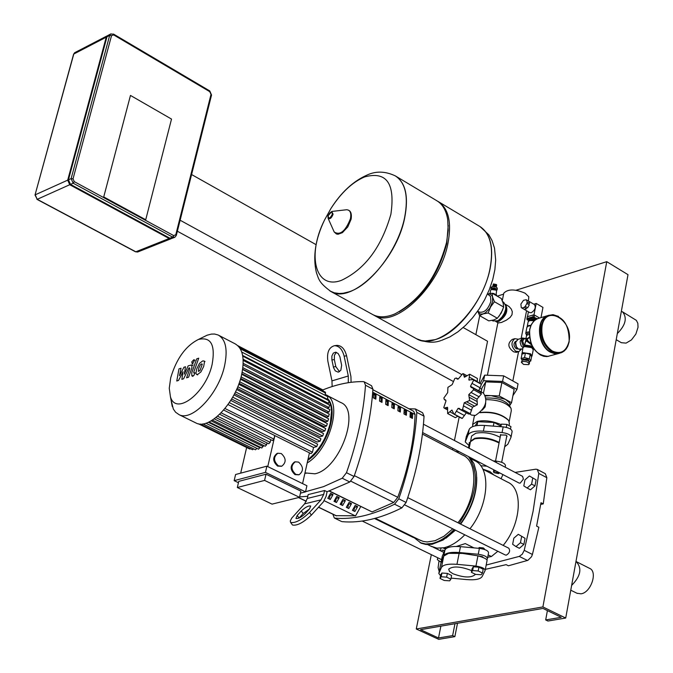 <?xml version="1.0" encoding="UTF-8"?>
<svg xmlns="http://www.w3.org/2000/svg" width="673" height="673" viewBox="0 0 673 673"><rect width="100%" height="100%" fill="white"/><g stroke="black" fill="none" stroke-linecap="round" stroke-linejoin="round"><path stroke-width="1.01" d="M478.436 548.285L483.694 548.436L484.669 549.53M484.484 548.991L483.382 547.94L479.369 547.553M478.932 567.188L473.388 566.809L472.126 568.525L471.386 572.302L475.643 574.38L481.161 574.75L482.448 573.051L483.189 569.265L478.932 567.188L478.192 570.973L472.648 570.595L473.388 566.809M472.648 570.595L471.386 572.302M482.448 573.051L478.192 570.973M440.748 574.7L441.934 573.026L447.368 573.396L451.608 575.449L450.868 579.184L449.665 580.841L444.239 580.471L440.007 578.427L440.748 574.7M440.007 578.427L441.185 576.761L441.934 573.026M441.185 576.761L446.628 577.14L447.368 573.396M446.628 577.14L450.868 579.184M485.183 570.233L487.109 560.289C486.697 558.96 483.643 557.471 477.939 555.831L459.222 552.903L448.841 553.214L443.743 556.075L440.765 563.747M448.294 553.332L464.37 553.442M474.987 574.061L474.919 574.801C470.873 578.006 463.546 577.653 452.946 573.749L449.455 571.385L448.706 569.156C452.769 565.959 460.113 566.321 470.738 570.258L471.689 570.746M451.078 578.107L466.582 579.579C475.138 580.244 480.312 579.243 482.12 576.584L485.132 570.477C484.854 568.433 481.792 566.969 475.929 566.086L456.95 564.327C448.285 563.68 443.128 564.714 441.471 567.423L438.813 573.463L440.554 575.693M493.679 472.185L493.469 471.563L496.026 470.982M498.121 472.396L494.049 472.656L498.575 473.624L498.121 472.396M499.61 472.883L498.676 473.565M510.471 429.054L510.95 426.615L506.819 424.377L506.231 427.355M506.819 424.377L501.368 424.133L500.863 426.69M501.368 424.133L499.963 426.623M471.655 415.09L475.399 415.443C485.544 408.536 488.253 401.125 483.508 393.192L478.713 390.567M473.674 389.76L472.833 387.9L471.302 387.555L470.469 386.285L473.708 380.11L473.161 379.555L468.854 379.917L469.712 374.222L464.378 377.259L463.344 373.725L462.788 373.641L458.279 378.983L457.152 379.084L456.344 378.024L454.822 378.453L452.18 384.611L447.907 387.354L447.688 392.628L443.869 397.995L444.365 399.669L445.391 399.77L445.989 400.923L443.759 407.577L444.23 408.116L447.537 407.3L447.646 413.559L451.953 410.042L453.939 414.173L454.527 414.299L458.061 408.393L459.373 408.402L460.753 409.807L462.57 409.546L464.235 402.757L469.594 400.553L468.778 394.656L473.674 389.76L481.397 393.974L477.006 399.123L468.778 394.656M469.712 374.222L477.401 378.453L477.25 381.793M473.22 379.58L481.414 384.342L480.085 387.783L478.68 390.769L470.469 386.285M512.935 395.623L516.965 389.406L502.563 381.44L483.584 380.708L481.397 384.308L473.708 380.11M477.006 399.123L477.334 404.742L472.471 407.207L464.235 402.757M477.334 404.742L469.594 400.553M472.471 407.207L470.309 413.702L468.585 414.004M470.309 413.702L462.57 409.546M457.85 416.259L455.377 417.681L447.646 413.559M466.339 412.801L462.267 418.429L461.653 418.295M462.267 418.429L454.527 414.299M469.35 380.186L468.854 379.917M472.892 387.934L480.715 392.208L481.397 393.974M466.305 412.818L458.061 408.393M501.057 424.604C492.586 421.029 484.636 419.96 477.191 421.407L472.648 424.495L472.749 426.573M509.032 425.572L509.394 423.696L508.712 420.575C501.94 414.307 492.367 411.683 480 412.692M508.174 419.885C501.419 413.828 492.123 411.338 480.278 412.431M509.209 421.424L511.303 410.673L511.026 408.259C506.466 402.715 498.213 399.838 486.268 399.619M485.713 403.093L485.115 406.913L482.289 410.118M510.571 407.518L509.192 405.281C504.573 400.065 496.918 397.65 486.226 398.046M509.688 406.08L509.983 404.364L509.436 402.698L505.406 399.341L491.13 395.623L485.78 395.951M479.74 388.195L481.725 389.28M509.831 405.348L511.547 402.706L514.164 389.297L501.89 382.516L485.721 381.885L481.977 388.01L481.195 391.922M480.118 383.366L484.703 375.13L503.665 375.854L518.05 383.837L516.965 389.406M502.563 381.44L503.665 375.854M483.584 380.708L484.703 375.13M475.146 425.883L477.771 421.719L476.997 425.58M477.771 421.719L494.016 422.451L493.292 426.118M494.016 422.451L500.266 425.816M511.547 402.706L499.24 395.96L485.553 395.396M499.24 395.96L501.89 382.516M483.466 393.167L485.721 381.885M474.541 415.611L474.196 416.789M499.072 442.985C490.97 438.863 482.844 437.492 474.709 438.863L470.469 441.681L470.343 442.338M499.181 442.413C491.08 438.291 482.962 436.92 474.818 438.291L470.587 441.118L470.452 441.774M500.182 437.307C492.089 433.176 483.971 431.805 475.836 433.193L471.605 436.028L471.47 436.693M500.51 435.608L500.325 434.943L506.012 435.078L507.047 436.39L506.643 436.802M468.93 445.433L465.228 441.959L468.021 435.078C469.737 431.973 474.86 430.661 483.391 431.132L502.066 432.554C507.821 433.37 510.807 434.926 511.017 437.231L507.871 444.197L504.7 446.796M469.325 443.482L469.14 442.826L470.368 442.186M511.076 436.945L512.119 431.553C511.909 429.239 508.931 427.683 503.177 426.867L484.518 425.454C475.996 424.991 470.873 426.32 469.157 429.441L466.296 436.651M103.735 196.937L145.73 219.734L171.514 119.071L130.469 95.431L103.735 196.937L130.469 95.431L171.514 119.071L145.73 219.734L103.735 196.937M453.299 381.465L177.369 231.226M180.128 220.231L461.594 374.499M463.209 327.532L487.538 341.245L479.193 382.861M316.074 244.661L191.595 174.543M171.556 238.511L169.142 238.52L69.723 184.73L67.704 180.145L106.241 37.192L107.764 35.56M108.412 35.198L106.999 36.796L68.461 179.8L70.488 184.385L169.924 238.208L172.17 238.301L174.484 237.384M536.112 479.866L529.415 475.979L524.957 479.883L523.804 485.898L527.119 488.026L530.501 489.793L534.968 485.889L536.112 479.866L529.415 475.979M527.119 488.026L531.594 484.123L534.968 485.889M531.594 484.123L532.738 478.091M525.049 538.299L518.303 534.32L513.819 538.181L512.649 544.297L515.964 546.569L519.388 548.293L523.888 544.432L525.049 538.299L518.303 534.32M515.964 546.569L520.465 542.707L523.888 544.432M520.465 542.707L521.634 536.574M444.416 551.195L442.784 550.018L444.55 550.884M442.784 550.018L441.404 551.229M437.736 557.766L437.349 559.667L441.109 562.241M440.403 561.896L441.295 561.105M518.075 348.967L516.183 348.723C513.449 345.939 513.28 343.474 515.669 341.312L515.669 341.312M503.665 293.748L503.783 293.167C507.922 288.902 515.038 288.919 525.133 293.218L528.793 296.759L528.465 301.067M518.572 351.71L516.376 352.341L513.625 351.811C507.762 347.445 507.316 343.314 512.288 339.419L512.733 339.285M498.348 322.947L495.639 321.4L498.609 321.517C506.348 316.276 508.611 310.539 505.415 304.322L509.108 306.56L511.303 309.109L512.304 311.742L511.993 314.771L510.134 317.404L506.458 320.112L501.528 322.451L498.298 322.914M518.361 339.242L514.82 338.67C510.773 342.33 511.068 346.511 515.695 351.213L518.908 351.609L521.247 349.329M490.659 290.198L491.282 289.508L495.833 290.071L496.598 290.702L496.102 294.766M496.497 290.576L495.53 289.659L491.694 289.297M495.673 289.752L495.185 288.877L492.342 288.944M496.422 290.492L497.078 289.92L496.859 289.154L494.293 287.909L491.786 287.935L490.987 288.557L491.34 289.474M497.103 289.777L497.305 288.061L495.631 286.849L492.476 286.471L491.231 287.337M496.102 287.043L493.082 286.252M496.287 287.144L493.233 285.857L492.762 286.437M496.346 286.807L496.22 286.084L493.233 285.495M496.295 286.513L496.514 286.126L493.393 285.1L492.998 285.857M496.506 286.042L496.371 285.327L493.385 284.729M496.447 285.756L496.674 285.369L493.545 284.334L493.149 285.091M496.657 285.285L496.523 284.561L493.545 283.972M502.681 301.664L503.707 302.261L505.818 306.022L505.625 309.395L504.262 313.408L501.923 317.118L498.996 319.919L497.465 320.819L493.006 320.954M498.399 320.314L501.116 318.312L504.001 314.442L505.457 310.859L505.869 307.25M487.605 294.017L492.123 293.218L492.569 297.054L494.445 301.731L490.583 306.947L488.144 312.979L483.138 313.896L479.571 315.629L477.805 311.212L479.067 313.273L480.648 314.072L483.138 313.896L485.418 312.777L489.708 308.369L492.577 301.689L492.569 297.054L491.988 295.674L489.961 294.051L487.622 294.025M479.571 315.629L488.775 320.87L493.763 319.969L497.355 318.253L501.208 313.054L503.64 307.039L503.177 303.187L501.292 298.526L492.123 293.218M497.355 318.253L488.144 312.979M503.64 307.039L494.445 301.731M493.469 294L493.587 293.428L492.434 293.394M490.92 293.361L489.742 293.42M489.978 293.504L490.684 290.055M496.691 295.859L496.691 295.111L493.587 293.428M496.556 295.784L496.691 295.111M493.831 294.202L493.965 293.529M395.573 176.04C405.718 182.846 408.755 196.785 404.692 217.842C396.498 260.72 351.718 304.734 331.04 291.569L330.283 291.157L331.04 291.569C351.718 304.734 396.498 260.72 404.692 217.842C408.755 196.785 405.718 182.846 395.573 176.04M364.716 176.89C386.639 171.026 395.362 183.502 390.878 214.317C381.414 247.227 364.959 269.225 341.505 280.313C315.494 290.256 306.535 255.555 324.521 220.046L330.956 208.453C341.253 192.579 352.501 182.055 364.716 176.89M372.102 314.215L372.977 314.703C379.034 317.74 386.319 317.479 394.849 313.921C420.036 300.452 437.273 276.62 446.561 242.431L448.176 230.343L447.705 219.566C446.249 210.472 442.598 204.171 436.76 200.689L395.808 176.183M399.139 311.826C422.501 297.853 438.359 275.139 446.704 243.693L448.218 225.362M373.254 314.838L374.39 315.477C395.463 328.836 440.192 285.722 447.974 243.256C451.844 222.3 448.571 208.386 438.148 201.513L437.627 201.227M440.916 340.58C434.026 343.222 425.967 342.641 416.73 338.83L416.612 338.763C438.047 352.299 482.726 310.06 490.104 267.989C493.78 247.227 490.323 233.363 479.723 226.397C490.323 233.363 493.78 247.227 490.104 267.989C482.726 310.06 438.047 352.299 416.612 338.763L415.721 338.275M505.886 307.519L505.928 311.052L504.22 315.351L501.259 318.809L498.634 320.188M528.97 319.961L530.24 318.834L535.977 319.423M528.911 320.626L530.03 319.936L534.85 320.188M528.137 321.812L529.533 320.575L534.244 320.685M528.179 321.593L527.211 326.556L528.566 325.547L530.938 325.311M521.996 307.998L524.259 307.3L526.681 308.705L524.41 309.403L521.264 307.611L520.894 304.103L523.51 300.284L526.21 299.746L528.919 301.378L529.558 303.59L527.136 302.185L526.505 299.965M526.252 299.771L534.438 304.549C536.095 307.435 535.052 310.152 531.317 312.709L529.769 312.592M526.681 308.705L524.41 309.403M529.306 304.886L527.666 307.805L525.243 306.392L526.883 303.473L529.306 304.886L527.666 307.805M528.919 301.378L529.558 303.59M527.136 302.185L526.883 303.473M525.243 306.392L524.259 307.3M533.958 314.93L536.196 303.456L533.815 304.188M539.62 318.043L534.682 315.174L533.209 314.956L527.472 316.689L528.414 311.809M540.991 317.631L542.96 307.41L536.196 303.456M536.675 319.044L533.092 317.345L527.287 319.397M537.348 318.75L532.856 316.781L527.119 318.506L527.186 316.941M536.12 319.339L532.982 317.892L527.245 319.616L528.726 320.844M528.86 361.039L528.053 359.222L522.904 359.172L522.77 359.862M528.398 360.736L523.308 359.752M529.264 363.841L529.558 362.335L528.364 360.711L526.143 359.912L522.332 360.021L521.339 362.318L523.56 364.404L528.566 364.64L529.23 364.009L528.044 362.394L526.429 361.738L523.392 361.384L521.339 362.318M529.323 361.477L530.736 361.081L531.603 356.623L530.223 354.385L525.42 353.123L524.553 357.59L521.129 358.558L522.113 360.139M525.42 353.123L522.004 354.099L521.129 358.558M530.736 361.081L529.365 358.852L524.553 357.59M530.223 354.385L529.365 358.852M532.427 347.504L531.224 345.964L525.605 345.131L524.536 345.914L525.234 342.33L526.614 339.823L526.437 340.849L531.636 344.938M525.865 338.334L526.614 339.823L525.865 340.058L524.763 344.778M525.806 338.746L525.865 340.058M529.441 337.123L526.614 339.823L526.833 338.822L526.084 338.006M528.709 337.644L526.833 338.822M531.073 343.592L526.614 339.823L529.483 337.467M528.187 341.329L527.413 339.613M525.277 342.431L526.437 340.849M526.564 335.507L526.05 338.166L524.259 338.805L522.618 341.009L524.444 346.023M559.953 353.165L555.326 353.619L550.699 352.013C537.87 345.552 535.918 318.977 547.973 315.536L553.021 314.653L558.506 316.411M559.128 353.409L554.762 353.729L550.262 352.13C537.441 345.67 535.489 319.103 547.544 315.671L548.604 315.351M493.755 469.788L493.469 471.563M493.847 474.961L489.969 471.605L482.802 469.123M493.174 460.879L496.464 461.148C502.251 461.972 505.255 463.512 505.473 465.758L505.196 467.205M472.488 459.533L474.095 459.499M501.25 478.242L502.933 474.591M486.924 466.212L480.69 465.708M477.813 555.797L482.297 556.63L483.399 557.656M441.168 562.477L443.818 555.713C445.484 552.962 450.641 551.902 459.297 552.533L478.242 554.266C484.097 555.141 487.151 556.613 487.42 558.683L486.924 559.717M487.471 558.43L488.564 552.802C488.304 550.724 485.241 549.244 479.395 548.377L460.458 546.653C451.81 546.039 446.653 547.107 444.988 549.866L442.27 556.285M202.279 364.177L201.53 363.908L200.386 364.791L198.804 368.097L198.384 371.412L200.032 370.512L202.279 364.177M199.486 363.412L196.777 368.762L195.893 373.532L196.55 374.356L197.837 374.323L200.941 371.9L203.667 366.507L204.533 361.754L203.894 360.947L202.565 360.989L199.486 363.412M196.709 358.844L191.738 372.876L191.839 375.862L193.925 375.458L194.901 372.707L193.79 372.977L193.824 372.018L198.737 358.171L196.709 358.844M192.478 363.462L194.161 361.174L193.858 359.702L191.712 361.981L192.478 363.462M178.513 380.438L183.064 371.782L181.853 379.353L183.603 378.79L188.886 368.03L189.508 367.828L189.811 368.754L186.598 377.831L188.608 377.183L191.898 367.887L191.797 364.926L188.188 365.851L184.301 374.188L185.496 366.735L183.939 367.248L179.472 375.761L181.029 368.207L178.976 368.88L176.772 381.002L178.513 380.438M218.952 335.415L235.028 343.785C242.793 348.202 244.972 358.583 241.573 374.928C235.651 402.572 209.539 430.081 196.28 423.14L195.212 422.61M202.766 337.333L207.091 335.213L211.381 334.094L214.561 334.027L218.128 334.986C225.834 339.377 227.954 349.775 224.488 366.179C218.464 393.924 192.335 421.626 179.195 414.736L175.586 412.229L173.298 408.965L170.875 399.131M212.146 364.303C205.98 393.2 175.771 416.251 170.429 396.725L169.26 388.262L170.706 377.805C176.435 358.701 185.655 345.93 198.375 339.478C210.943 336.517 215.537 344.786 212.146 364.303M241.077 376.914L327.751 421.256L325.648 421.853L240.665 378.411M239.622 381.751L326.498 426.059L324.26 426.682L239.092 383.29M237.771 386.739L324.823 430.981L322.409 431.645L237.098 388.338M235.483 391.871L322.695 436.028L320.045 436.76L234.641 393.562M232.707 397.163L320.054 441.219L317.059 442.035L231.63 399.005M295.842 474.406C290.887 469.762 290.702 465.565 295.279 461.804L298.602 462.115C303.557 466.793 303.725 470.991 299.106 474.726L295.842 474.406M298.736 474.818L295.01 474.625C290.063 469.981 289.878 465.783 294.454 462.023L294.85 461.922M278.445 465.876C273.465 461.241 273.263 457.026 277.848 453.232L281.255 453.535C286.235 458.204 286.42 462.418 281.802 466.179L278.445 465.876M281.398 466.288L277.621 466.095C272.641 461.459 272.439 457.245 277.024 453.451L277.453 453.333M266.878 466.162L306.905 485.729L305.534 491.887L265.456 472.379L266.878 466.162L235.584 474.515L234.154 480.648L238.444 482.709M266.02 474.196L238.755 481.372L237.325 487.513L272.06 504.127L299.51 497.33L264.598 480.413L266.02 474.196L300.89 491.155L299.51 497.33M309.445 452.862L302.581 483.618M267.761 466.591L274.862 435.599M246.646 447.486L240.673 473.161M219.692 414.29L272.498 440.554L273.903 439.107L274.719 435.524M215.94 417.58L268.771 443.776L270.167 442.329L270.773 439.696M212.39 420.103L265.221 446.241L266.617 444.794L267.046 442.927M209.034 421.971L261.839 448.033L263.505 445.391M258.575 449.194L260.123 447.192M255.488 449.766L256.901 448.369M252.552 449.724L253.738 448.908M249.776 449.034L250.575 448.756M264.598 480.413L237.325 487.513M234.154 480.648L265.456 472.379M300.444 493.158L305.534 491.887M329.543 405.196L329.004 407.619L327.095 408.166L243.121 364.875L329.888 409.621L329.021 412.027L327.086 412.583L242.675 369.174M329.139 414.156L328.601 416.579L326.598 417.151L241.851 373.7M227.996 404.557L313.534 447.461L312.465 452.239L311.052 453.669L223.688 410.05M327.844 396.893L327.305 399.299L326.556 399.518M329.004 400.948L328.466 403.363L327.07 403.766M325.152 395.337L325.412 392.191L239.428 347.47M313.534 447.461L316.781 446.578L317.639 444.155L230.755 400.435M320.054 441.219L320.912 438.796L233.968 394.866M322.695 436.028L323.553 433.605L236.593 389.49M324.823 430.981L325.682 428.558L238.722 384.283M326.498 426.059L327.356 423.637L240.421 379.227M327.751 421.256L328.617 418.842L241.716 374.306M323.116 390.996L322.905 389.961L237.872 345.712M375.828 399.156L373.355 397.852L373.608 393.579L376.072 394.883L375.828 399.156M374.802 398.618L374.987 395.194L376.072 394.883M374.987 395.194L373.557 394.437M381.986 402.395L379.53 401.1L379.765 396.826L382.222 398.122L381.986 402.395M380.96 401.857L381.137 398.433L382.222 398.122M381.137 398.433L379.723 397.684M388.128 405.626L385.671 404.338L385.907 400.065L388.355 401.36L388.128 405.626M387.093 405.079L387.269 401.663L388.355 401.36M387.269 401.663L385.865 400.923M394.235 408.839L391.795 407.552L392.023 403.295L394.462 404.582L394.235 408.839M393.209 408.301L393.377 404.885L394.462 404.582M393.377 404.885L391.98 404.153M400.326 412.044L397.894 410.766L398.113 406.509L400.544 407.788L400.326 412.044M399.299 411.497L399.459 408.09L400.544 407.788M399.459 408.09L398.079 407.358M406.399 415.233L403.977 413.962L404.187 409.706L406.61 410.984L406.399 415.233M405.365 414.694L405.516 411.287L406.61 410.984M405.516 411.287L404.153 410.564M412.44 418.413L410.025 417.142L410.236 412.894L412.642 414.164L412.44 418.413M411.405 417.866L411.556 414.467L412.642 414.164M411.556 414.467L410.202 413.752M329.4 490.97L372.076 511.917L393.697 502.487L397.777 497.305C408.402 468.164 414.164 440.571 415.09 414.526L413.659 411.262L372.892 389.717M404.91 412.473L404.052 412.507M335.844 515.661L355.167 515.804M326.498 395.127L340.639 402.471C361.224 409.664 339.907 469.165 314.914 473.809L304.978 472.892M349.809 481.994L354.057 476.484L346.486 472.707L342.229 478.225L349.809 481.994L327.086 491.753L324.571 490.524L308.167 494.588L307.309 498.449L304.617 503.85L291.72 518.126L290.273 520.952L290.61 522.425C295.144 523.367 301.445 520.061 309.513 512.506L321.021 499.854L323.713 494.411L324.571 490.524M346.486 472.707C357.228 441.993 363.571 412.835 365.489 385.234L372.926 389.171C371.059 416.73 364.766 445.837 354.057 476.484M372.926 389.171L371.563 385.738L364.261 381.869M322.838 389.928C336.82 384.249 350.296 381.473 363.269 381.608L364.135 381.801L365.489 385.234M305.567 491.711L323.477 486.672L342.229 478.225M307.797 496.237L299.603 496.926M341.413 521.415L334.33 517.991L332.849 514.214M334.927 518.143C352.938 519.775 372.817 515.123 394.555 504.212L401.89 507.854L406.113 502.462L398.778 498.802L394.555 504.212M398.778 498.802C409.243 468.517 415.258 439.713 416.831 412.381L424.032 416.183L422.61 412.759L415.544 409.024M408.932 408.763L415.409 408.957L416.831 412.381M372.076 511.917L329.122 491.071M324.26 500.754L355.495 515.964L360.745 506.584M424.032 416.183C422.509 443.482 416.537 472.236 406.113 502.462M401.89 507.854C380.136 518.715 360.24 523.316 342.195 521.651M329.282 499.013L330.098 495.286L333.042 494.562L330.292 499.501L327.81 498.289L330.569 493.351L333.042 494.562M330.098 495.286L329.619 495.05M335.457 502.024L336.273 498.314L339.226 497.591L336.475 502.521L334.001 501.318L336.752 496.388L339.226 497.591M336.273 498.314L335.81 498.087M341.615 505.036L342.422 501.326L345.384 500.611L342.633 505.532L340.168 504.329L342.919 499.408L345.384 500.611M342.422 501.326L341.977 501.099M347.756 508.031L348.555 504.321L351.516 503.614L348.765 508.527L346.317 507.333L349.06 502.42L351.516 503.614M348.555 504.321L348.118 504.111M353.863 511.017L354.663 507.316L357.624 506.609L354.881 511.514L352.442 510.319L355.184 505.415L357.624 506.609M354.663 507.316L354.234 507.106M325.328 394.546L325.69 394.706C343.154 400.839 330.14 449.522 307.199 462.923M351.087 382.298L350.919 376.51L346.595 355.815L344.139 356.143L348.286 375.997L348.286 382.693M331.898 359.929L333.522 367.601L335.255 370.848L338.233 372.186L340.841 370.268L341.648 365.237L339.89 356.766L338.166 353.535L335.642 352.181L333.32 353.123L331.873 356.051L331.898 359.929L334.346 359.601L334.439 355.251L336.357 352.316M339.529 371.715L335.819 366.617L334.346 359.601M332.142 386.554L331.966 380.884L327.852 361.182C326.733 352.433 328.946 347.268 334.489 345.695L336.946 345.375C341.581 345.527 344.795 349.009 346.595 355.815M344.139 356.143C342.338 349.329 339.125 345.846 334.489 345.695M309.496 508.981L305.391 513.491C301.361 517.268 298.206 518.917 295.943 518.446L297.197 515.451L301.294 510.958C305.332 507.198 308.478 505.549 310.733 506.029L309.496 508.981L303.153 513.541L299.039 518.05M292.217 524.662L292.477 525.007C297.012 525.958 303.313 522.652 311.38 515.097L309.513 512.506M327.086 491.753L326.052 496.455L323.36 501.898L311.38 515.097M452.744 528.818L444.029 536.204L435.162 540.68L427.136 541.958L423.174 541.386L419.599 539.956M422.434 434.085L462.713 455.133C479.327 461.779 476.972 499.038 457.96 522.761M334.313 501.469L335.785 500.535M334.548 501.234L336.054 499.29M341.884 503.799L340.774 503.253M505.314 554.989L506.39 555.132C509.629 553.038 510.403 550.716 508.721 548.175L407.762 497.633M519.051 483.029L520.187 483.155L523.417 479.109L522.568 476.341L423.468 424.217M404.069 414.004L405.053 414.534M404.044 412.717L405.474 412.322M410.177 414.29L410.934 417.622M471.066 458.793L474.473 460.576C491.315 467.331 489.111 504.826 469.973 528.776M464.782 534.816C457.859 541.9 450.868 546.215 443.818 547.772L436.945 548.125L430.939 546.207M476.728 477.342C477.056 493.317 471.697 508.906 460.652 524.107M455.461 530.173L445.938 538.19M469.636 457.169L473.901 463.554L476.291 472.067C478.015 489.229 472.715 506.533 460.366 523.964M455.242 530.063L443.12 540.007L432.116 544.28L425.967 544.482L421.222 543.22L412.717 536.583M455.756 451.507L459.323 451.768M468.484 456.563C480.101 473.54 477.006 495.808 459.196 523.384M454.073 529.483C446.746 537.163 439.343 541.849 431.864 543.523L425.639 543.986L420.061 542.648M456.387 546.451L465.287 543.591L473.943 547.881M488.152 554.914L491.391 556.521L487.698 557.261M482.852 469.224L507.543 482.104C523.518 488.505 521.323 523.771 503.185 545.399M497.835 551.271L491.391 556.521M445.501 549.092L443.541 548.133L446.35 548.377M485.351 569.35L506.138 564.664L508.401 565.783L527.893 560.331L531.493 556.764L532.419 554.451L524.233 550.346L533.075 511.337L538.787 473.422L546.846 477.687L545.315 473.691L537.399 469.485M532.419 554.451L538.863 527.27L536.6 526.109L540.999 502.723L543.246 503.892L540.713 504.447M440.966 548.192L440.537 550.8M439.015 560.878L438.106 567.6L439.208 571.52M486.184 565.059L519.262 556.403L527.455 560.491M546.846 477.687L543.246 503.892M524.233 550.346L522.265 554.207L519.262 556.403M515.106 472.412L535.809 469.199L537.264 469.418L538.787 473.422M503.295 474.785L502.798 474.894M576.887 593.233L580.992 593.822C591.029 592.686 598.061 571.427 589.455 568.298L576.534 561.745M621.297 342.683L626.083 343.121L631.451 339.915L635.876 334.052L638.029 327.297L637.836 323.309L636.364 320.365L622.634 311.902M617.318 333.598C625.663 325.076 627.404 317.824 622.542 311.851L621.347 311.355M571.629 585.417C580.774 576.113 582.271 568.155 576.13 561.543L575.979 561.475M542.892 606.928L565.715 618.041L547.948 621.028L545.685 619.934L561.206 617.318L542.96 608.434L420.532 629.684L438.51 637.987L452.626 635.606L454.864 636.641L438.737 639.35L416.267 628.994L542.892 606.928L606.752 261.671L516.09 290.214M503.581 294.16L497.212 296.162M416.267 628.994L431.326 554.645M452.55 449.825L452.845 448.378M454.435 440.504L459.196 416.982M475.87 334.666L479.706 315.704M454.864 636.641L457.497 623.265M452.626 635.606L454.973 623.711M438.51 637.987L440.865 626.159M545.685 619.934L547.401 610.596M565.715 618.041L628.002 274.677L606.752 261.671M475.929 566.086L477.939 555.831M456.95 564.327L459.222 552.903M441.471 567.423L443.743 556.075M438.83 573.421L440.865 563.318M457.833 379.135L456.731 378.537M465.901 376.577L463.756 375.399M477.359 381.532L469.392 377.166M480.085 387.783L472.101 383.408M479.134 396.826L471.134 392.477M474.734 406.231L466.726 401.907M477.308 401.655L469.3 397.314M471.588 410.252L463.579 405.937M464.496 415.552L456.479 411.253M453.442 413.735L449.934 411.859M447.738 408.721L445.694 407.619M445.812 400.225L444.861 399.712M502.066 432.554L503.177 426.867M483.391 431.132L484.518 425.454M468.021 435.078L469.157 429.441M465.245 441.917L466.372 436.306M73.567 54.32L75.191 52.444M35.004 195.086L73.786 54.025L106.241 37.192M170.967 238.78L138.049 251.862L135.5 251.786M107.1 35.879L74.644 52.721L73.601 54.202L35.03 194.977L37.217 199.317L35.223 194.817L67.704 180.145M169.142 238.52L135.82 251.786L37.217 199.317L69.723 184.73M169.924 238.208L172.658 237.123L173.743 235.617L74.249 181.626L73.155 183.191L172.658 237.123L174.904 237.216L176.318 235.407L175.804 234.7L173.743 235.617M74.249 181.626L73.029 178.875L71.128 178.597L73.155 183.191L70.488 184.385M176.343 235.306L211.515 95.137L211.019 94.371L175.804 234.7M73.029 178.875L111.525 35.669L109.665 35.417L71.128 178.597L68.461 179.8M209.404 90.956L211.019 94.371M111.525 35.669L113.644 34.895L113.552 34.096L110.523 34.096L109.665 35.417L106.999 36.796M111.028 33.827L107.865 35.484M113.644 34.895L209.892 91.738M499.105 316.192L502.756 309.731M487.488 293.95L490.533 296.448L490.861 301.437C488.186 309.319 484.375 312.886 479.42 312.137L477.67 311.136M372.977 314.703L330.914 291.502C318.935 282.601 319.01 279.724 316.411 272.658C312.651 256.75 315.351 239.209 324.521 220.046L330.956 208.453C341.169 192.36 353.182 181.239 366.987 175.089C375.845 170.9 385.293 171.169 395.329 175.897C405.567 182.661 408.646 196.617 404.566 217.774C398.223 249.271 371.176 285.049 348.976 291.838L343.247 293.243L339.2 293.504L334.254 292.797L329.989 290.988M345.93 209.825L346.57 209.749C350.187 209.951 351.474 212.937 350.44 218.691C345.476 231.243 340.067 235.676 334.203 231.992L333.808 231.117M331.705 211.457L333.101 214.199C331.57 218.077 329.896 219.448 328.096 218.33L327.978 216.134M332.369 214.191C330.064 218.59 328.643 219.129 328.113 215.806C330.409 211.415 331.831 210.876 332.369 214.191M416.73 338.83L421.391 340.521L425.252 341.026L435.195 339.646C457.699 333.522 484.467 298.963 490.222 268.064C493.889 247.395 490.474 233.556 479.967 226.54M534.682 315.174L533.849 318.018M533.209 314.956L532.982 317.892M526.833 318.758L527.245 319.616M529.306 331.873L527.161 332.126L525.722 333.379M529.239 333.118L527.413 333.337L526.58 335.423M526.597 335.364L529.23 334.355M526.909 327.305L528.347 326.035L530.728 325.791M522.677 337.972L520.279 340.933L520.179 342.557L521.171 345.787L522.929 347.672M525.201 338.527L522.837 338.679L521.449 340.967L523.459 346.679M522.694 348.917L518.479 349.102L516.351 346.755L515.661 342.279L518.084 339.327M522.913 347.798L524.351 346.553L531.704 347.647L533.243 349.783L532.107 355.689M524.982 345.846L531.46 346.805L533.285 349.565M531.594 356.648L532.065 355.899L530.509 353.779L523.157 352.677L521.718 353.914M522.576 353.939L524.847 353.283M526.227 353.333L529.424 354.175M530.459 354.755L531.367 356.253M530.846 325.513L528.894 325.732M568.979 342.002L566.649 348.16L562.552 352.164L557.067 353.384L551.776 351.701C543.506 345.779 539.982 337.19 541.193 325.942L543.481 319.927L545.971 317.017L549.05 315.216L547.973 315.536M542.068 326.069C545.736 303.742 573.783 320.23 568.979 341.632C566.237 351.508 560.685 354.637 552.314 351.02C544.314 345.274 540.89 336.963 542.068 326.069M558.439 353.594L546.956 356.606L543.666 356.286L540.369 354.94C532.107 349.051 528.591 340.504 529.811 329.316L531.132 325.126L533.26 321.744L536.07 319.381L538.736 318.304M496.464 461.148L496.203 462.477M477.418 461.241L477.216 462.233M478.242 554.266L479.395 548.377M459.297 552.533L460.458 546.653M443.818 555.713L444.988 549.866M441.168 561.787L442.338 555.982M327.835 398.938L329.038 400.805M329.568 401.89L331.066 406.845L331.52 411.203L330.342 422.888C326.388 438.434 318.926 450.649 307.956 459.533M208.344 422.282L259.997 447.772M211.162 420.852L263.227 446.594M214.25 418.858L266.617 444.794M217.581 416.217L270.167 442.329M221.148 412.835L273.903 439.107M224.984 408.503L312.465 452.239M242.642 355.42L327.305 399.299M243.121 359.222L328.466 403.363M243.189 363.336L329.004 407.619M242.869 367.685L329.021 412.027M242.162 372.219L328.601 416.579M240.269 348.757L325.639 393.133M229.316 402.647L316.781 446.578M239.294 347.293L323.133 390.904M350.919 481.229L393.697 502.487M372.707 392.166L415.09 414.526M397.777 497.305L354.36 475.634M336.567 515.888L318.573 507.173M306.35 501.259L298.669 497.54M348.311 382.584L347.529 382.819M333.362 366.953L335.819 366.617M348.286 375.997L331.966 380.884M323.713 494.411L307.309 498.449M301.294 510.958L303.153 513.541M297.197 515.451L299.056 518.033M321.021 499.854L304.617 503.85M479.454 547.502L478.781 547.898M474.919 574.801L475.003 574.363M438.813 573.463L440.84 563.385M493.561 472.042L494.049 472.656M501.679 462.292L506.853 435.725M500.72 434.531L495.53 461.072M469.535 442.43L468.442 447.873M458.178 379.034L456.387 378.049M466.86 375.66L463.386 373.751M468.644 414.038L460.753 409.807M461.712 418.328L453.939 414.173M447.553 409.891L444.23 408.116M445.913 400.502L444.365 399.669M471.874 415.216L469.695 414.038M474.339 416.065L472.648 424.495M470.469 441.681L469.157 448.252M471.605 436.028L470.587 441.118M465.228 441.959L466.355 436.356M36.922 199.334L135.517 251.795L137.671 252.013M113.552 34.096L209.766 90.931L211.541 95.028M526.572 310.741L521.163 338.418M518.555 351.71L512.843 380.943M514.82 338.67L512.288 339.419M503.783 293.167L502.285 300.671M497.894 322.687L487.403 375.24M492.03 320.398L493.124 321.021M493.587 283.905L493.149 284.57M493.435 284.662L492.989 285.335M493.275 285.428L492.838 286.101M491.265 287.194L490.987 288.557M491.87 289.205L491.282 289.508M351.096 219.247L347.781 226.919L342.397 232.665L338.082 234.254L336.458 233.994L334.203 231.992L328.096 218.33L327.944 215.94L331.924 211.431L346.57 209.749C350.49 209.976 352.004 213.122 351.113 219.196M416.612 338.763L374.39 315.477M479.723 226.397L438.51 201.732M441.69 340.345L449.926 336.879L457.892 331.848L465.506 325.412L472.631 317.749L479.092 309.067L484.695 299.636L489.288 289.735L492.72 279.665L494.874 269.696L495.681 260.064L494.512 248.144L492.013 240.497L488.834 234.843L480.017 226.565M529.811 312.617L521.575 307.839M527.195 316.899L527.152 319.389M527.077 319.742L527.186 319.195M529.071 320.441L528.482 321.13M528.818 320.735L529.012 319.759M530.879 325.454L528.599 325.698L526.951 327.078L525.764 333.16L526.572 335.448M525.445 338.46L522.425 338.048L517.806 339.402L515.501 342.397C515.358 346.94 517.091 349.304 520.717 349.489M521.869 354.772L522.955 347.579L525.495 345.729M532.444 347.436L532.562 346.805M569.156 341.85C569.274 323.864 562.569 314.981 549.05 315.216M569.156 341.876L567.81 346.2L566.212 348.917L564.167 351.07L560.895 352.896M548.604 356.37C535.573 355.537 529.256 346.561 529.643 329.434L531.443 324.293L534.513 320.457L537.677 318.623L547.544 315.671M441.151 561.829L442.321 556.024M204.987 361.51L203.894 360.947M197.643 374.911L196.55 374.356M192.932 376.417L191.839 375.862M193.101 364.017L192.015 363.462M194.951 360.257L193.858 359.702M192.89 365.481L191.797 364.926M179.195 414.736L196.28 423.14M170.429 396.725L172.271 406.534M307.771 460.357C326.455 448.218 339.133 411.077 327.902 398.862M294.454 462.023L295.279 461.804M277.024 453.451L277.848 453.232M200.276 424.015L252.585 449.741M202.91 423.889L255.521 449.783M205.871 423.216L258.609 449.211M328.172 396.902L241.758 352.046M329.333 400.957L242.76 356.11M329.871 405.213L243.18 360.408M329.459 414.173L242.625 369.527M198.459 423.805L249.809 449.051M198.375 339.478L207.091 335.213M336.029 515.745L318.497 507.257M306.299 501.351L298.501 497.583M306.005 473.397L304.97 472.892M334.33 517.991L341.598 521.508M292.477 525.007L290.61 522.425M420.97 540.621L375.332 518.294M374.516 518.513L413.449 537.559M433.319 547.275L443.877 552.432M335.247 500.72L335.777 500.401M362.251 521.045L441.589 559.642M404.868 504.986L505.423 555.048M422.619 432.562L519.135 483.071M443.044 547.923L445.484 549.118M427.675 544.608L432.335 546.888M577.325 593.443L570.763 590.187M621.415 342.75L616.207 339.688"/></g></svg>
